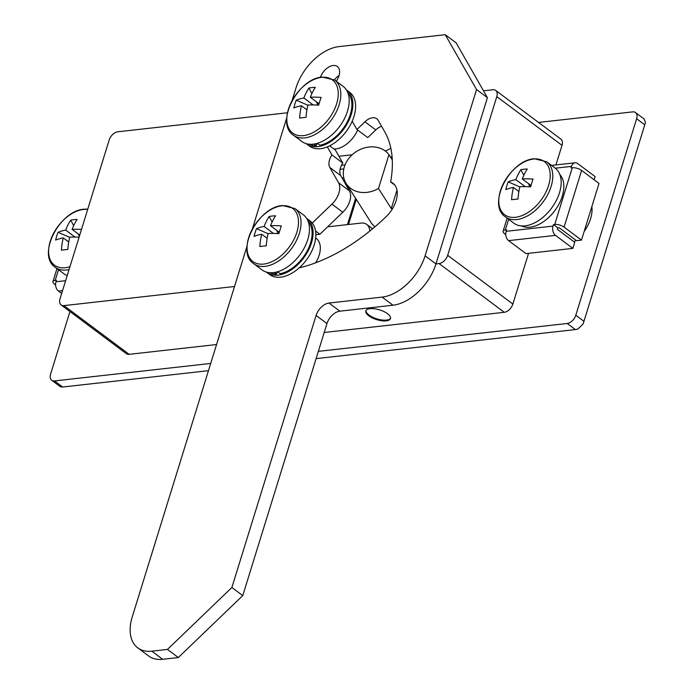 <?xml version="1.0" encoding="UTF-8"?>
<svg xmlns="http://www.w3.org/2000/svg" width="694" height="694" viewBox="0 0 694 694"><rect width="100%" height="100%" fill="white"/><g stroke="black" fill="none" stroke-linecap="round" stroke-linejoin="round"><path stroke-width="1.04" d="M574.059 241.807A30.128 18.547 -53.2 0 0 575.977 240.306M584.14 231.484A30.128 18.547 -53.2 0 0 591.852 206.569M315.64 262.818A23.24 14.305 -53.2 0 0 319.179 255.132A23.24 14.305 -53.2 0 0 316.204 238.406L315.657 237.99M386.306 320.845A12.908 5.084 17.2 0 1 372.331 317.921A12.908 5.084 17.2 0 1 365.825 310.938A12.908 5.084 17.2 0 1 370.006 308.665A12.908 5.084 17.2 0 1 383.99 311.589A12.908 5.084 17.2 0 1 390.488 318.572A12.908 5.084 17.2 0 1 386.306 320.845M318.355 351.364L567.206 323.482A8.606 5.3 -53.2 0 0 575.794 315.223L636.624 118.743A8.606 5.3 -53.2 0 0 635.522 112.549A8.606 5.3 -53.2 0 0 632.711 111.881L538.535 122.439M69.964 311.545L50.61 374.075A8.606 5.3 -53.2 0 0 51.712 380.269A8.606 5.3 -53.2 0 0 54.522 380.928L210.716 363.43M562.001 145.341L496.8 96.622A8.606 5.3 -53.2 0 0 495.698 90.428L560.899 139.147A8.606 5.3 126.8 0 1 562.001 145.341L555.937 164.929M528.568 253.336L512.875 304.041A8.606 5.3 126.8 0 1 504.278 312.3L324.202 332.478M216.563 344.536L129.145 354.33A8.606 5.3 126.8 0 1 126.334 353.662L61.133 304.952A8.606 5.3 -53.2 0 0 63.943 305.612L234.529 286.501M333.996 149.037A23.24 14.305 -53.2 0 0 357.67 130.047M352.188 154.771L338.924 156.254M385.153 150.928A17.211 10.601 -53.2 0 0 390.817 148.126M369.755 231.102A17.211 10.601 -53.2 0 0 366.71 224.405A17.211 10.601 -53.2 0 0 361.088 223.078L327.637 226.825M247.012 246.153L132.25 616.897A43.037 26.493 -53.2 0 0 137.75 647.866L148.62 655.986A43.037 26.493 -53.2 0 0 162.682 659.3L178.315 657.548L242.753 595.617L326.969 323.56A12.908 7.946 126.8 0 1 339.852 311.172L392.995 305.221A43.037 26.493 -53.2 0 0 435.953 263.928L439.085 263.581A8.606 5.3 -53.2 0 0 447.673 255.323L512.875 304.041M496.8 96.622L447.673 255.323M495.698 90.428A8.606 5.3 -53.2 0 0 492.887 89.769L483.51 90.819M61.133 304.952A8.606 5.3 -53.2 0 1 60.031 298.75L109.158 140.058A8.606 5.3 -53.2 0 1 117.754 131.799L287.481 112.775M343.79 168.911L340.069 169.336M345.031 164.912L341.474 165.311M575.794 315.223L583.949 321.313L644.769 124.833L636.624 118.743M54.522 380.928L62.668 387.018L208.469 370.683M316.108 358.625L575.361 329.572L567.206 323.482M583.949 321.313L583.021 324.115L577.868 329.069L575.361 329.572M635.522 112.549L644.11 118.969L645.437 122.482L644.769 124.833M62.668 387.018L60.3 386.688L51.712 380.269M344.328 166.872A25.825 21.523 147.5 0 1 364.723 147.848A25.825 21.523 147.5 0 1 388.952 154.675L378.49 188.473A25.825 21.523 147.5 0 1 346.193 183.58A25.825 21.523 147.5 0 1 344.328 166.872M392.275 159.898L388.952 154.675M347.451 224.604L355.588 198.311M342.073 178.002L343.79 177.811M374.899 226.843L371.715 223.589L346.193 183.58M348.509 224.483L356.274 199.386M378.49 188.473L391.277 208.53L392.735 208.278M391.277 208.53L396.968 190.165M390.566 318.19A12.908 5.084 17.2 0 1 386.541 320.09A12.908 5.084 17.2 0 1 372.99 317.375A12.908 5.084 17.2 0 1 365.981 310.574M339.071 75.507A12.908 7.946 -53.2 0 0 334.378 79.836M336.243 81.224A12.908 7.946 -53.2 0 0 337.336 66.494A12.908 7.946 -53.2 0 0 333.111 65.505A12.908 7.946 -53.2 0 0 320.402 77.364M299.201 267.875A170.854 105.184 -53.2 0 0 386.124 216.667A24.533 15.103 -53.2 0 0 392.917 183.199A24.533 15.103 -53.2 0 0 390.618 181.941A107.587 66.242 -53.2 0 0 384.858 132.034L378.178 120.322A12.908 7.946 -53.2 0 0 376.79 118.743A12.908 7.946 -53.2 0 0 364.914 121.806L356.924 129.492L352.196 121.198M327.325 146.868L331.923 154.909A12.908 7.946 -53.2 0 0 329.832 167.488L338.551 182.756A17.211 10.601 126.8 0 1 331.932 204.131L312.239 223.06M137.75 647.866A43.037 26.493 -53.2 0 0 151.812 651.18L167.445 649.428L231.883 587.497L316.1 315.44A12.908 7.946 126.8 0 1 328.991 303.052L382.134 297.101A43.037 26.493 -53.2 0 0 425.092 255.808L476.552 89.552L445.253 34.7L338.958 46.611A43.037 26.493 -53.2 0 0 296.008 87.895L292.027 100.743M286.787 117.685L252.26 229.211M381.579 126.282A12.908 7.946 -53.2 0 0 375.784 129.925L367.785 137.612L356.924 129.492M329.667 145.809L335.402 150.086L342.784 163.029A12.908 7.946 -53.2 0 0 340.702 175.608L349.412 190.876A17.211 10.601 126.8 0 1 342.801 212.251L319.899 234.26L315.839 234.711M425.092 255.808L435.953 263.928L487.422 97.672L456.114 42.82L445.253 34.7M476.552 89.552L487.422 97.672M167.445 649.428L178.315 657.548M231.883 587.497L242.753 595.617M394.782 185.046L390.618 181.941M319.899 234.26L315.553 231.007M342.784 163.029L331.923 154.909M572.88 248.365L555.495 235.379L508.607 240.627L525.991 253.622L572.88 248.365L574.753 242.319L557.369 229.332L557.837 227.823L553.491 224.57L554.74 224.431L572.281 167.748L571.032 167.896L571.5 166.378L555.295 168.2M557.837 227.823L559.086 227.675L576.471 240.671L581.477 240.107L599.017 183.433L581.633 170.438L564.083 227.12A6.888 2.715 -162.8 0 0 554.74 224.431M508.65 219.295L505.345 229.966L506.594 229.827L506.126 231.336L553.023 226.079L553.491 224.57M581.477 240.107L564.083 227.12M505.761 234.572L504.685 233.774A6.888 2.715 -162.8 0 1 503.115 231.18L507.141 218.168M594.116 179.772L595.105 176.571L577.72 163.584A6.888 4.702 83.6 0 0 575.083 162.786A6.888 4.702 83.6 0 0 571.5 166.378M572.281 167.748A6.888 2.715 17.2 0 1 581.633 170.438M505.345 229.966A6.888 2.715 -162.8 0 0 503.115 231.18M508.607 240.627A6.888 4.702 -96.4 0 1 506.126 231.336M553.023 226.079A6.888 4.702 83.6 0 0 555.495 235.379M58.487 269.732L55.182 280.402L56.431 280.263L55.962 281.773L65.626 280.688M61.671 293.475L58.443 291.064A6.888 4.702 -96.4 0 1 55.962 281.773M55.598 285.008L54.531 284.21A6.888 2.715 -162.8 0 1 52.952 281.617L56.977 268.604M55.182 280.402A6.888 2.715 -162.8 0 0 52.952 281.617M559.85 174.55A32.28 19.874 126.8 0 1 554.732 210.75A32.28 19.874 126.8 0 1 521.463 225.914M87.67 209.484A33.165 20.421 -53.2 0 0 83.349 209.475A33.165 20.421 -53.2 0 0 50.246 241.295A33.165 20.421 -53.2 0 0 65.323 267.719A33.165 20.421 -53.2 0 0 69.955 266.713M79.081 237.218A55.772 21.974 17.2 0 0 69.695 237.157A55.772 38.057 -96.4 0 0 67.839 249.45A55.312 4.311 177.8 0 0 61.402 250.17A55.772 38.057 83.6 0 1 63.258 237.877A55.772 21.974 17.2 0 0 55.65 240.089A55.312 48.979 -127.6 0 1 56.7 236.133A55.312 48.979 -127.6 0 1 58.062 232.308L69.652 237.339M81.493 229.428A55.772 21.974 -162.8 0 0 72.107 229.376A55.772 38.057 -96.4 0 1 77.129 219.451A55.312 34.7 42.4 0 0 70.684 220.172A55.772 38.057 83.6 0 0 65.67 230.096A55.772 21.974 -162.8 0 0 58.062 232.308M72.107 229.376L79.741 235.084M74.987 237.053L65.67 230.096M63.258 237.877L68.715 241.954M87.791 209.094L84.078 209.189C59.563 210.516 36.452 255.357 55.303 267.355L63.701 273.627A34.431 21.193 -53.2 0 0 67.231 275.509M79.498 235.865L78.847 237.201M70.684 220.172L73.685 225.663M78.17 233.904L79.255 235.891M548.59 185.463A33.165 20.421 -53.2 0 0 533.513 159.039A33.165 20.421 -53.2 0 0 500.409 190.859A33.165 20.421 -53.2 0 0 515.486 217.283A33.165 20.421 -53.2 0 0 548.59 185.463M505.466 216.918L513.855 223.19A34.431 21.193 -53.2 0 0 525.106 225.836A34.431 21.193 -53.2 0 0 556.198 200.731A34.431 21.193 -53.2 0 0 555.079 168.035L546.681 161.763L534.241 158.752C509.726 160.08 486.615 204.921 505.466 216.918A34.431 21.193 -53.2 0 0 516.718 219.564A34.431 21.193 -53.2 0 0 547.809 194.459A34.431 21.193 -53.2 0 0 546.681 161.763M525.15 186.617L515.833 179.659A55.772 38.057 83.6 0 1 520.847 169.735A55.312 34.7 42.4 0 1 527.293 169.015A55.772 38.057 -96.4 0 0 522.27 178.939A55.772 21.974 -162.8 0 1 533.035 179.087A55.312 18.591 98.4 0 0 531.795 182.904A55.312 18.591 98.4 0 0 530.632 186.877A55.772 21.974 17.2 0 0 519.858 186.721A55.772 38.057 -96.4 0 0 518.002 199.013A55.312 4.311 177.8 0 0 511.565 199.733A55.772 38.057 83.6 0 1 513.421 187.441A55.772 21.974 17.2 0 0 505.813 189.653A55.312 48.979 -127.6 0 1 506.863 185.697A55.312 48.979 -127.6 0 1 508.225 181.871L519.815 186.903M515.833 179.659A55.772 21.974 -162.8 0 0 508.225 181.871M522.27 178.939L531.023 185.48M513.421 187.441L518.878 191.518M530.789 185.298L529.418 185.454L529.01 186.764M520.847 169.735L523.84 175.226M528.334 183.468L529.418 185.454M296.858 232.256A33.165 20.421 -53.2 0 0 281.781 205.832A33.165 20.421 -53.2 0 0 248.678 237.652A33.165 20.421 -53.2 0 0 263.755 264.076A33.165 20.421 -53.2 0 0 296.858 232.256M253.735 263.711L262.132 269.983A34.431 21.193 -53.2 0 0 273.384 272.629A34.431 21.193 -53.2 0 0 304.475 247.524A34.431 21.193 -53.2 0 0 303.347 214.828L294.95 208.556L282.519 205.545C257.995 206.873 234.884 251.714 253.735 263.711A34.431 21.193 -53.2 0 0 264.987 266.366A34.431 21.193 -53.2 0 0 296.078 241.252A34.431 21.193 -53.2 0 0 294.95 208.556M273.419 233.418L264.102 226.452A55.772 38.057 83.6 0 1 269.116 216.528A55.312 34.7 42.4 0 1 275.561 215.808A55.772 38.057 -96.4 0 0 270.539 225.732A55.772 21.974 -162.8 0 1 281.313 225.888A55.312 18.591 98.4 0 0 280.064 229.697A55.312 18.591 98.4 0 0 278.901 233.67A55.772 21.974 17.2 0 0 268.136 233.514A55.772 38.057 -96.4 0 0 266.279 245.806A55.312 4.311 177.8 0 0 259.834 246.526A55.772 38.057 83.6 0 1 261.69 234.234A55.772 21.974 17.2 0 0 254.082 236.446A55.312 48.979 -127.6 0 1 255.132 232.49A55.312 48.979 -127.6 0 1 256.494 228.664L268.092 233.696M264.102 226.452A55.772 21.974 -162.8 0 0 256.494 228.664M270.539 225.732L279.292 232.273M261.69 234.234L267.147 238.32M279.057 232.1L277.687 232.247L277.279 233.557M269.116 216.528L272.117 222.019M276.611 230.269L277.687 232.247M277.591 271.77L280.176 273.696A32.28 19.874 -53.2 0 0 307.182 250.976A32.28 19.874 -53.2 0 0 308.119 221.351M269.74 272.707A32.28 19.874 -53.2 0 0 276.498 274.113L277.34 271.84M274.347 272.499L276.498 274.113M266.47 272.126A33.572 20.664 -53.2 0 0 266.99 272.542L269.706 274.572A33.572 20.664 -53.2 0 0 280.68 277.158A33.572 20.664 -53.2 0 0 310.99 252.668A33.572 20.664 -53.2 0 0 309.897 220.796L307.173 218.766A33.572 20.664 -53.2 0 0 306.635 218.376M266.99 272.542A33.572 20.664 -53.2 0 0 277.964 275.128A33.572 20.664 -53.2 0 0 308.275 250.638A33.572 20.664 -53.2 0 0 307.173 218.766M336.633 103.788A33.165 20.421 -53.2 0 0 321.556 77.364A33.165 20.421 -53.2 0 0 288.444 109.184A33.165 20.421 -53.2 0 0 303.521 135.608A33.165 20.421 -53.2 0 0 336.633 103.788M293.501 135.243L301.899 141.515A34.431 21.193 -53.2 0 0 313.15 144.161A34.431 21.193 -53.2 0 0 344.241 119.047A34.431 21.193 -53.2 0 0 343.114 86.351L334.725 80.079L322.285 77.077C297.761 78.405 274.659 123.246 293.501 135.243A34.431 21.193 -53.2 0 0 304.753 137.889A34.431 21.193 -53.2 0 0 335.853 112.775A34.431 21.193 -53.2 0 0 334.725 80.079M313.185 104.941L303.868 97.984A55.772 38.057 83.6 0 1 308.891 88.06A55.312 34.7 42.4 0 1 315.328 87.34A55.772 38.057 -96.4 0 0 310.313 97.264A55.772 21.974 -162.8 0 1 321.079 97.412A55.312 18.591 98.4 0 0 319.83 101.22A55.312 18.591 98.4 0 0 318.667 105.193A55.772 21.974 17.2 0 0 307.902 105.046A55.772 38.057 -96.4 0 0 306.045 117.329A55.312 4.311 177.8 0 0 299.6 118.049A55.772 38.057 83.6 0 1 301.465 105.766A55.772 21.974 17.2 0 0 293.857 107.978A55.312 48.979 -127.6 0 1 294.898 104.013A55.312 48.979 -127.6 0 1 296.26 100.196L307.858 105.228M303.868 97.984A55.772 21.974 -162.8 0 0 296.26 100.196M310.313 97.264L319.067 103.796M301.465 105.766L306.922 109.843M318.824 103.623L317.462 103.779L317.054 105.089M308.891 88.06L311.884 93.551M316.377 101.792L317.462 103.779M317.366 143.294L319.943 145.228A32.28 19.874 -53.2 0 0 346.957 122.5A32.28 19.874 -53.2 0 0 347.885 92.875M309.507 144.239A32.28 19.874 -53.2 0 0 316.264 145.636L317.115 143.372M314.113 144.031L316.264 145.636M306.236 143.658A33.572 20.664 -53.2 0 0 306.757 144.074L309.481 146.104A33.572 20.664 -53.2 0 0 320.446 148.681A33.572 20.664 -53.2 0 0 350.765 124.2A33.572 20.664 -53.2 0 0 349.663 92.319L346.948 90.289A33.572 20.664 -53.2 0 0 346.401 89.908M306.757 144.074A33.572 20.664 -53.2 0 0 317.731 146.651A33.572 20.664 -53.2 0 0 348.041 122.17A33.572 20.664 -53.2 0 0 346.948 90.289M504.278 312.3L439.085 263.581M63.943 305.612L129.145 354.33M392.162 157.894L389.95 156.245M151.812 651.18L162.682 659.3M316.1 315.44L326.969 323.56M328.991 303.052L339.852 311.172M382.134 297.101L392.995 305.221M375.784 129.925L364.914 121.806M342.801 212.251L331.932 204.131M349.412 190.876L338.551 182.756M340.702 175.608L329.832 167.488M62.555 290.604L58.443 291.064M55.303 267.355A34.431 21.193 -53.2 0 0 66.555 270.001A34.431 21.193 -53.2 0 0 69.062 269.584M372.583 228.786L366.71 224.405M551.583 165.415L575.083 162.786"/></g></svg>
